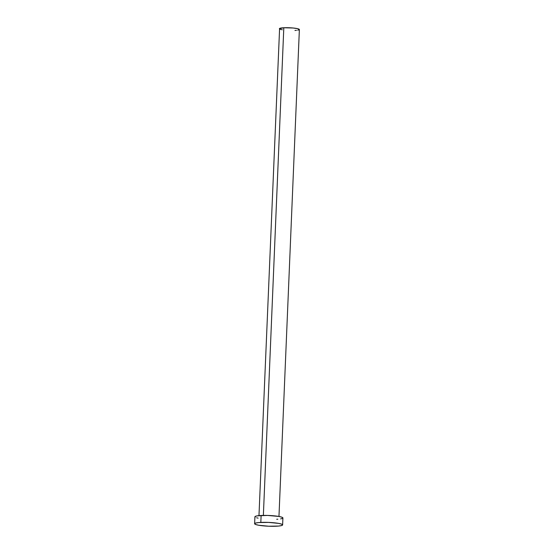 <?xml version="1.0" encoding="UTF-8"?>
<svg xmlns="http://www.w3.org/2000/svg" width="554" height="554" viewBox="0 0 554 554"><rect width="100%" height="100%" fill="white"/><g stroke="black" fill="none" stroke-linecap="round" stroke-linejoin="round"><path stroke-width="0.83" d="M263.365 515.407L283.807 27.755A10.007 1.357 -177.6 0 0 279.382 28.697L283.807 27.755L263.365 515.407M255.193 517.187L255.179 516.446L257.257 515.843L267.513 515.428L278.787 516.439L281.834 517.18L282.907 517.948A14.009 1.904 -177.6 0 0 275.532 515.975A14.009 1.904 -177.6 0 0 261.114 515.476L260.823 522.408L261.114 515.476A14.009 1.904 -177.6 0 0 254.916 516.792L254.625 523.724A14.009 1.904 2.4 0 1 260.823 522.408A14.009 1.904 2.4 0 1 275.241 522.907A14.009 1.904 2.4 0 1 282.616 524.901A14.009 1.904 2.4 0 1 276.425 526.21A14.009 1.904 2.4 0 1 262 525.718A14.009 1.904 2.4 0 1 254.625 523.724L255.678 523.052L258.704 522.561L268.593 522.408L278.496 523.371L281.543 524.112L282.616 524.88L281.564 525.566L278.537 526.065L268.655 526.217L258.746 525.254L255.706 524.513L254.625 523.738M282.311 518.482L280.566 518.911M277.817 519.216L276.716 519.278M258.116 518.142L256.585 517.775M299.375 29.535A10.007 1.357 -177.6 0 0 294.105 28.109A10.007 1.357 -177.6 0 0 283.807 27.755L293.184 28.012L297.678 28.697L299.375 29.521L278.967 516.466M299.188 29.777L297.699 30.207M296.459 30.366L294.95 30.47M282.325 29.784L280.151 29.258M279.576 28.981L258.974 515.629M282.616 524.901L282.907 517.969"/></g></svg>
